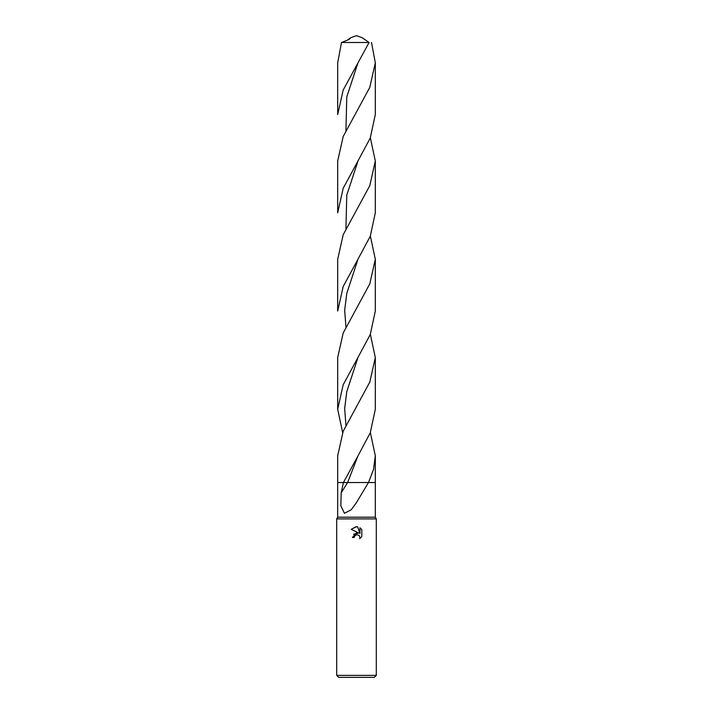 <?xml version="1.0" encoding="UTF-8"?>
<svg xmlns="http://www.w3.org/2000/svg" width="713" height="713" viewBox="0 0 713 713"><rect width="100%" height="100%" fill="white"/><g stroke="black" fill="none" stroke-linecap="round" stroke-linejoin="round"><path stroke-width="1.07" d="M370.35 432.541L375.314 455.767L373.514 469.528L368.487 482.514L356.5 502.513L351.215 509.786L344.441 513.315L340.841 505.758L341.188 492.817L343.416 482.532L337.686 482.532L337.686 517.192L375.314 517.192L376.304 518.904L376.304 675.371L336.696 675.371L338.675 677.35L374.325 677.35L376.304 675.371M375.314 455.767L375.314 482.532L368.478 482.532L375.314 482.532L375.314 517.192M337.686 517.192L336.696 518.904L376.304 518.904M354.575 536.167L356.482 534.661L354.575 536.167L354.272 537.459L352.4 537.459L356.5 532.771L358.773 533.048L351.206 529.313L356.5 526.702L357.65 526.827L359.958 533.484L359.958 527.78L361.794 529.643L361.794 536.675L359.664 538.707L359.967 537.433L359.138 535.427L356.5 534.661L359.138 535.427L359.967 537.433L359.664 538.707L361.794 536.675M354.272 537.459L354.468 536.408M358.773 533.048L353.603 534.287M361.794 529.643L359.958 527.78M357.65 526.827L356.126 526.711M356.099 526.711L351.206 529.313M368.487 482.514L347.614 482.532L357.837 456.195L370.279 432.738L375.314 409.298L375.314 357.534L369.797 382.088L343.194 431.24L337.686 455.776L337.686 482.532L347.614 482.532L343.425 482.514L357.837 456.195M356.5 42.495L369.102 42.495L362.213 37.727L356.5 35.65L350.787 37.727L348.969 39.536L341.5 42.495L356.5 42.495M341.5 42.495L337.686 62.789L337.686 114.561L343.194 89.998L369.102 42.495M356.5 261.929L370.27 236.261L375.314 212.813L375.314 161.031L369.806 185.585L343.194 234.746L337.686 259.282L337.686 311.055L343.194 286.492L356.5 261.929M370.35 137.805L375.314 161.031M370.35 334.299L375.314 357.534M356.5 163.687L370.27 138.01L375.314 114.561L375.314 62.789L369.789 87.378L343.194 136.495L337.686 161.04L337.686 212.813L343.194 188.259L356.5 163.687M371.5 42.495L375.314 62.789M356.5 360.181L370.27 334.495L375.314 311.055L375.314 259.291L369.797 283.854L343.194 332.989L337.686 357.534L337.686 409.298L343.194 384.753L356.5 360.181M370.35 236.048L375.314 259.291M345.93 425.304L344.664 408.46L346.776 391.615L357.846 357.944M345.93 228.811L346.776 195.13L357.837 161.468M347.543 39.973L350.787 37.727M342.65 432.541L337.686 409.298M345.93 327.062L344.673 310.217L346.776 293.382L357.846 259.701M345.93 130.568L346.776 96.897L357.828 63.234M341.188 492.817L347.614 482.532L343.425 482.514M336.696 518.904L336.696 675.371"/></g></svg>
